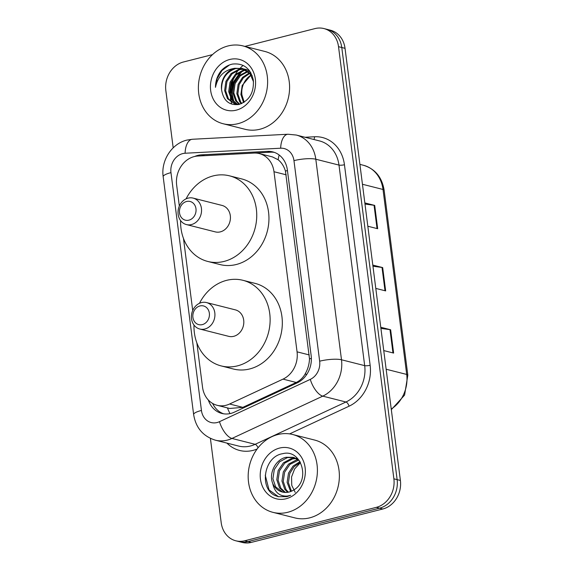 <?xml version="1.0" encoding="UTF-8"?>
<svg xmlns="http://www.w3.org/2000/svg" width="571" height="571" viewBox="0 0 571 571"><rect width="100%" height="100%" fill="white"/><g stroke="black" fill="none" stroke-linecap="round" stroke-linejoin="round"><path stroke-width="0.86" d="M196.859 342.9L202.534 387.174A24.089 20.542 -75.8 0 0 217.18 405.31A24.089 20.542 -75.8 0 0 229.599 404.011L283.016 379.123A24.089 20.542 -75.8 0 0 297.063 351.843L273.987 171.728A24.089 20.542 -75.8 0 0 259.341 153.592A24.089 20.542 -75.8 0 0 254.059 153.078L197.837 156.04A24.089 20.542 -75.8 0 0 194.219 156.59A24.089 20.542 -75.8 0 0 176.653 185.125L179.33 206.045M217.18 405.31L229.685 408.472L242.825 407.359L296.235 382.47C300.218 380.522 303.308 377.474 305.499 373.306C307.955 368.88 309.282 364.062 309.496 358.859L285.436 171.043C283.93 166.197 281.503 162.435 278.148 159.766L272.396 156.897L259.341 153.592M183.477 238.442L192.713 310.503M208.336 400.014A24.089 20.542 -75.8 0 0 221.926 413.468A24.089 20.542 -75.8 0 0 234.353 412.162L297.113 382.92A24.089 20.542 -75.8 0 0 311.159 355.647L287.377 170.022A24.089 20.542 -75.8 0 0 272.738 151.886A24.089 20.542 -75.8 0 0 267.449 151.372L201.392 154.848A24.089 20.542 -75.8 0 0 197.773 155.405A24.089 20.542 -75.8 0 0 194.625 156.497M244.866 46.401L314.978 28.593A24.089 20.542 104.2 0 1 323.878 28.55A24.089 20.542 104.2 0 1 338.524 46.686L393.883 478.812A24.089 20.542 104.2 0 1 376.31 507.348L244.745 540.766A24.089 20.542 104.2 0 1 235.844 540.801A24.089 20.542 104.2 0 1 221.198 522.665L210.406 438.392M173.184 147.839L165.847 90.546A24.089 20.542 104.2 0 1 183.412 62.003L212.491 54.623M235.844 540.801L242.354 542.45A24.089 20.542 104.2 0 0 251.254 542.407L382.82 508.997A24.089 20.542 104.2 0 0 400.392 480.454L345.034 48.335A24.089 20.542 104.2 0 0 330.388 30.199L327.133 29.371A24.089 20.542 104.2 0 1 341.779 47.507L397.138 479.633A24.089 20.542 104.2 0 1 379.565 508.169L248 541.586A24.089 20.542 104.2 0 1 239.099 541.629A24.089 20.542 104.2 0 0 248 541.586L379.565 508.169A24.089 20.542 104.2 0 0 397.138 479.633L341.779 47.507A24.089 20.542 104.2 0 0 327.133 29.371L323.878 28.55M230.613 96.092A32.126 27.387 104.2 0 1 234.852 76.2A32.126 27.387 104.2 0 0 230.613 96.092M223.575 413.797A24.089 20.542 104.2 0 1 212.626 403.447M204.14 155.705A24.089 20.542 104.2 0 1 204.646 155.676L270.704 152.193A24.089 20.542 104.2 0 1 274.344 152.371M364.833 202.912L374.704 205.41L377.688 228.728L367.824 226.23M380.764 327.269L390.635 329.767L393.619 353.078L383.755 350.58M372.799 265.087L382.67 267.585L385.653 290.903L375.789 288.405M372.949 266.222L382.02 267.464A6.424 1.406 -7.3 0 1 382.67 267.585M380.914 328.396L389.986 329.645A6.424 1.406 -7.3 0 1 390.635 329.767M364.983 204.047L374.055 205.289A6.424 1.406 -7.3 0 1 374.704 205.41M237.986 123.679A40.156 34.239 104.2 0 1 223.154 123.743A40.156 34.239 104.2 0 1 198.472 84.972A40.156 34.239 104.2 0 1 228.029 45.958A40.156 34.239 104.2 0 1 242.861 45.887A40.156 34.239 104.2 0 1 267.535 84.665A40.156 34.239 104.2 0 1 237.986 123.679M242.861 45.887L264.823 51.447A40.156 34.239 104.2 0 1 289.504 90.218A40.156 34.239 104.2 0 1 259.948 129.239A40.156 34.239 104.2 0 1 245.123 129.303L223.154 123.743M229.763 59.477A26.187 22.326 104.2 0 1 255.351 79.141A26.187 22.326 104.2 0 1 236.251 110.16A26.187 22.326 104.2 0 1 210.663 90.489A26.187 22.326 104.2 0 1 229.763 59.477M242.311 68.456L235.837 68.534C226.223 71.882 221.477 78.962 221.584 89.783C223.389 100.653 229.135 105.556 238.835 104.486C249.32 100.789 254.145 92.645 253.317 80.054C250.419 68.22 243.453 62.903 232.418 64.088C228.093 65.015 224.317 67.271 221.077 70.847C217.33 75.657 215.46 81.161 215.474 87.349C217.844 76.236 224.296 69.876 234.824 68.277L242.825 68.577L251.062 74.08L252.218 75.793M253.524 81.817L250.041 73.823L241.804 68.313M246.379 69.484L244.816 69.234M244.288 69.191L239.906 69.562L232.126 73.802L226.937 81.582L225.652 90.81L228.514 98.983L235.445 104.15M249.556 70.84L244.331 69.041M243.803 68.977L238.892 69.305L231.105 73.538L225.923 81.325L224.631 90.553L227.494 98.726L234.931 104.029L239.649 104.279M246.194 70.24L243.974 70.59L236.194 74.83L231.005 82.617L229.72 91.838L232.583 100.011L237.543 104.393M249.049 70.176L248.392 70.076M247.871 70.012L246.265 69.933M245.723 69.948L242.96 70.333L235.173 74.573L229.992 82.352L228.7 91.581L231.562 99.754L237.008 104.365M249.891 71.304L248.578 71.503M247.564 71.247L239.242 75.6L234.06 83.387L232.768 92.609L235.63 100.781L239.185 104.336M235.951 104.286L238.086 104.629M248.007 71.632L240.248 75.872L235.074 83.644L233.789 92.866L236.651 101.038L239.727 104.257M250.926 72.981L250.319 73.188M249.72 73.416L243.332 77.877L239.142 84.672L237.857 93.901L240.719 102.073L241.84 103.487M250.655 72.503L249.898 72.724M249.306 72.931L242.561 77.363L238.128 84.415L236.837 93.644L239.699 101.809L241.283 103.722M244.202 102.195L241.926 94.929A18.158 15.481 104.2 0 1 250.983 75.186M250.919 75.079L242.197 85.443L240.891 94.486L243.589 102.58M221.584 89.783A18.158 15.481 104.2 0 1 234.824 68.277M240.612 71.789L232.868 82.674L231.234 91.66L232.882 100.432M242.168 71.132L233.375 82.802L231.747 92.409L233.846 101.588M229.578 64.916L222.033 70.469L217.101 78.684L215.474 87.349M188.944 220.156A9.636 8.215 104.2 0 1 179.522 212.919A9.636 8.215 104.2 0 1 186.553 201.499A9.636 8.215 104.2 0 1 195.974 208.736A9.636 8.215 104.2 0 1 188.944 220.156M191.478 224.553A13.654 11.641 104.2 0 1 186.431 224.574A13.654 11.641 104.2 0 1 178.045 211.398A13.654 11.641 104.2 0 1 188.087 198.13A13.654 11.641 104.2 0 1 193.134 198.108A13.654 11.641 104.2 0 1 201.52 211.291A13.654 11.641 104.2 0 1 191.478 224.553M186.431 224.574L215.317 231.89A13.654 11.641 -75.8 0 0 220.356 231.862A13.654 11.641 -75.8 0 0 230.406 218.6A13.654 11.641 -75.8 0 0 222.012 205.417L193.134 198.108M186.103 198.836A44.167 37.657 104.2 0 1 213.19 175.904A44.167 37.657 104.2 0 1 229.499 175.832A44.167 37.657 104.2 0 1 256.65 218.479A44.167 37.657 104.2 0 1 224.139 261.397A44.167 37.657 104.2 0 1 207.83 261.468A44.167 37.657 104.2 0 1 180.6 220.592M229.499 175.832L241.704 178.923A44.167 37.657 104.2 0 1 268.855 221.569A44.167 37.657 104.2 0 1 236.344 264.487A44.167 37.657 104.2 0 1 220.028 264.559L207.83 261.468M202.327 324.613A9.636 8.215 104.2 0 1 192.905 317.369A9.636 8.215 104.2 0 1 199.936 305.956A9.636 8.215 104.2 0 1 209.35 313.194A9.636 8.215 104.2 0 1 202.327 324.613M204.853 329.01A13.654 11.641 104.2 0 1 199.814 329.032A13.654 11.641 104.2 0 1 191.421 315.849A13.654 11.641 104.2 0 1 201.47 302.587A13.654 11.641 104.2 0 1 206.516 302.566A13.654 11.641 104.2 0 1 214.903 315.749A13.654 11.641 104.2 0 1 204.853 329.01M199.814 329.032L228.693 336.34A13.654 11.641 -75.8 0 0 233.739 336.319A13.654 11.641 -75.8 0 0 243.788 323.058A13.654 11.641 -75.8 0 0 235.395 309.875L206.516 302.566M199.486 303.294A44.167 37.657 104.2 0 1 226.566 280.361A44.167 37.657 104.2 0 1 242.882 280.29A44.167 37.657 104.2 0 1 270.033 322.936A44.167 37.657 104.2 0 1 237.522 365.854A44.167 37.657 104.2 0 1 221.205 365.925A44.167 37.657 104.2 0 1 193.983 325.049M242.882 280.29L255.087 283.38A44.167 37.657 104.2 0 1 282.231 326.027A44.167 37.657 104.2 0 1 249.727 368.945A44.167 37.657 104.2 0 1 233.411 369.016L221.205 365.925M287.763 512.28A40.156 34.239 104.2 0 1 272.938 512.344A40.156 34.239 104.2 0 1 248.257 473.573A40.156 34.239 104.2 0 1 277.806 434.56A40.156 34.239 104.2 0 1 292.637 434.488A40.156 34.239 104.2 0 1 317.319 473.266A40.156 34.239 104.2 0 1 287.763 512.28M292.637 434.488L314.607 440.048A40.156 34.239 104.2 0 1 339.288 478.819A40.156 34.239 104.2 0 1 309.732 517.84A40.156 34.239 104.2 0 1 294.9 517.904L272.938 512.344M293.851 457.507L287.441 457.592L279.569 461.811L274.294 469.569L272.909 478.769L275.679 486.92L282.716 492.123M299.19 460.412L293.209 457.328L286.15 457.271C275.615 459.348 268.513 473.395 272.717 483.394A18.158 15.481 104.2 0 0 282.402 492.045A18.158 15.481 104.2 0 0 289.104 492.016A18.158 15.481 104.2 0 0 293.829 489.911C310.888 480.368 301.31 448.563 282.766 453.681C263.888 456.315 258.984 488.305 274.965 495.492L278.248 496.691L286.992 496.649L290.66 495.314L287.249 496.085C279.412 496.435 274.572 492.202 272.717 483.394M297.698 458.606L297.027 458.542M296.342 458.513L292.609 458.906L284.736 463.117L279.455 470.875L278.077 480.083L280.846 488.226L285.464 492.452M297.555 458.456L296.406 458.277M295.735 458.22L291.317 458.577L283.444 462.788L278.163 470.554L276.785 479.754L279.554 487.905L284.758 492.423M298.719 460.026L289.897 464.423L284.622 472.188L283.245 481.389L286.014 489.54L288.362 492.188M298.133 459.598L296.485 459.883L288.605 464.095L283.33 471.86L281.953 481.06L284.722 489.211L287.62 492.309M300.403 462.324L294.008 466.771L289.79 473.495L288.412 482.695L291.438 491.21M300.018 461.661L293.087 466.064L288.498 473.166L287.12 482.367L290.646 491.531M279.54 448.078A26.187 22.326 104.2 0 1 305.128 467.742A26.187 22.326 104.2 0 1 286.035 498.761A26.187 22.326 104.2 0 1 260.447 479.09A26.187 22.326 104.2 0 1 279.54 448.078M295.2 492.345L291.76 485.364L291.553 476.978L294.615 468.941L300.31 462.781M265.244 475.165L269.041 489.897L278.491 496.749M229.992 413.618A24.089 10.335 -115 0 1 227.465 407.915M287.456 170.586A24.089 5.282 172.7 0 0 285.436 171.043M278.148 159.766A24.089 12.169 -93 0 1 279.176 155.005M311.366 358.431A24.089 5.282 172.7 0 0 309.496 358.859M306.284 375.126A24.089 10.335 -115 0 1 305.499 373.306M286.221 174.819L273.987 171.728M309.289 354.941L297.063 351.843M296.235 382.47L283.016 379.123M242.825 407.359L229.599 404.011M182.684 153.613A16.059 13.697 -75.8 0 0 170.972 172.635L201.442 410.463A16.059 13.697 -75.8 0 0 217.137 422.526A16.059 13.697 -75.8 0 0 219.485 421.683L310.289 379.38A16.059 13.697 -75.8 0 0 319.653 361.193L293.965 160.644A16.059 13.697 -75.8 0 0 280.675 148.21L185.097 153.242A16.059 13.697 -75.8 0 0 182.684 153.613M185.097 153.242A16.059 8.115 -93 0 1 192.384 139.267L186.867 140.102C171.5 143.721 160.829 160.815 163.178 176.739A16.059 3.519 -7.3 0 1 170.972 172.635M293.965 160.644A16.059 3.519 -7.3 0 1 315.806 159.223L341.494 359.773A32.126 27.387 104.2 0 1 322.765 396.138L231.962 438.449A32.126 27.387 104.2 0 1 227.265 440.127A32.126 27.387 104.2 0 1 215.395 440.184L238.585 446.051A32.126 27.387 -75.8 0 0 250.448 445.994A32.126 27.387 -75.8 0 0 255.144 444.317L345.955 402.005A32.126 27.387 -75.8 0 0 364.683 365.64L338.988 165.09A32.126 27.387 -75.8 0 0 319.46 140.909L296.278 135.041A32.126 27.387 104.2 0 1 315.806 159.223L338.988 165.09A4.018 0.878 172.7 0 0 344.449 164.734L370.144 365.283A36.137 30.813 104.2 0 1 349.074 406.195L289.625 433.896M258.035 447.821A4.018 1.72 65 0 0 255.144 444.317L231.962 438.449A16.059 6.888 -115 0 1 219.485 421.683M305.057 137.261L314.557 136.762A36.137 30.813 104.2 0 1 344.449 164.734M257.121 449.013A36.137 30.813 104.2 0 1 226.93 443.103M338.524 46.686L345.034 48.335M244.745 540.766L251.254 542.407M376.31 507.348L382.82 508.997M393.883 478.812L400.392 480.454M310.289 379.38A16.059 6.888 -115 0 0 322.765 396.138L345.955 402.005A4.018 1.72 65 0 1 349.074 406.195M319.653 361.193A16.059 3.519 -7.3 0 1 341.494 359.773L364.683 365.64A4.018 0.878 172.7 0 0 370.144 365.283M313.843 139.488A4.018 2.027 87 0 0 314.557 136.762M280.675 148.21A16.059 8.115 -93 0 1 287.97 134.235L192.384 139.267M163.178 176.739L193.64 414.56A16.059 3.519 -7.3 0 1 201.442 410.463M204.646 155.676L201.392 154.848M270.704 152.193L267.449 151.372M362.442 184.262L383.013 189.465A8.03 1.763 -7.3 0 1 384.126 190.186L407.822 375.161A8.03 1.763 172.7 0 0 406.709 374.44L383.013 189.465A32.126 27.387 -75.8 0 0 363.484 165.283C375.076 168.845 381.956 177.146 384.126 190.186M391.242 409.029A32.126 27.387 -75.8 0 0 406.709 374.44L386.139 369.237M385.004 290.739L382.02 267.464M377.038 228.564L374.055 205.289M392.969 352.914L389.986 329.645M231.605 103.644A32.126 27.387 104.2 0 1 231.255 102.416M231.105 101.816A32.126 27.387 104.2 0 1 230.37 97.705M230.134 94.422A32.126 27.387 104.2 0 1 233.646 77.699M235.445 74.323A32.126 27.387 104.2 0 1 238.564 69.94M239.699 68.656A32.126 27.387 104.2 0 1 240.17 68.163M240.305 68.02A32.126 27.387 104.2 0 1 243.139 65.444M296.278 135.041L287.97 134.235M193.64 414.56C195.803 427.779 203.055 436.315 215.395 440.184M407.822 375.161L404.582 395.111L391.321 409.65M363.484 165.283L359.901 164.377M293.209 457.328L294.5 457.657"/></g></svg>
